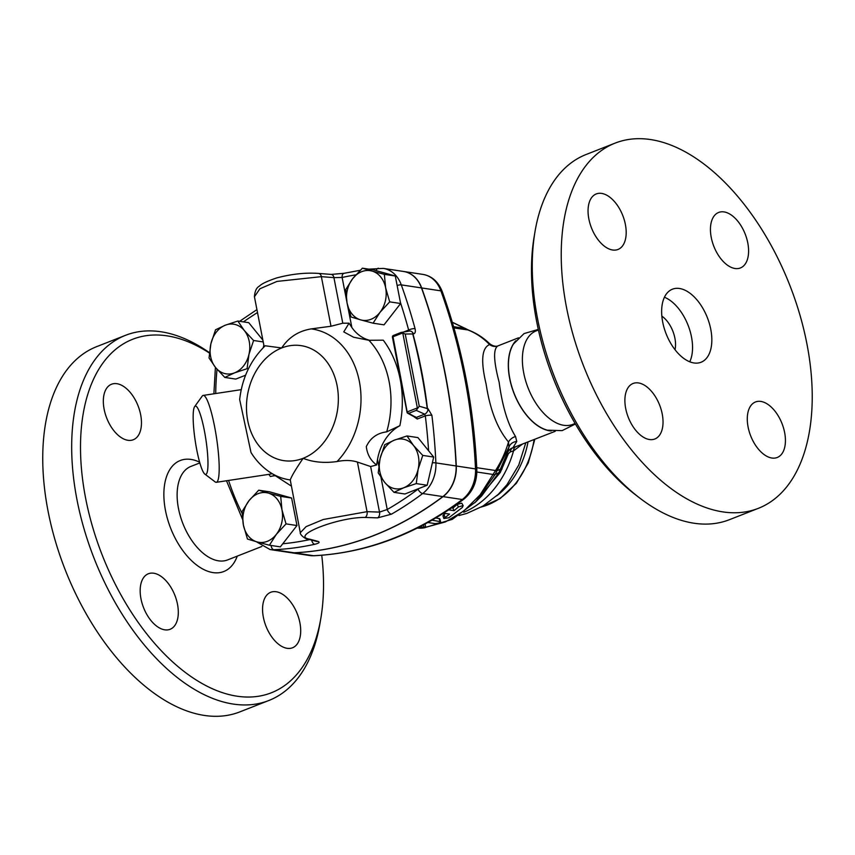 <?xml version="1.0" encoding="UTF-8"?>
<svg xmlns="http://www.w3.org/2000/svg" width="855" height="855" viewBox="0 0 855 855"><rect width="100%" height="100%" fill="white"/><g stroke="black" fill="none" stroke-linecap="round" stroke-linejoin="round"><path stroke-width="1.28" d="M664.42 297.241A39.234 22.145 -111.4 0 1 688.061 325.199A39.234 22.145 -111.4 0 1 689.761 361.783M675.023 349.695A23.534 13.285 68.6 0 0 661.845 316.126M662.7 322.089A39.234 22.145 -111.4 0 1 672.404 289.204A39.234 22.145 -111.4 0 1 707.352 317.632A39.234 22.145 -111.4 0 1 701.079 362.242A39.234 22.145 -111.4 0 1 662.7 322.089M575.415 423.995L562.13 430.631L547.296 430.172A50.114 28.279 -111.4 0 1 509.783 378.498A50.114 28.279 -111.4 0 1 513.481 344.02L524.029 333.6L538.297 329.421M538.426 329.998L536.149 330.896A50.21 28.343 68.6 0 0 523.73 372.983A50.21 28.343 68.6 0 0 572.85 424.379L575.116 423.482M771.862 458.024A29.818 16.833 -111.4 0 1 749.172 431.444A29.818 16.833 -111.4 0 1 755.467 401.978A29.818 16.833 -111.4 0 1 782.026 423.588A29.818 16.833 -111.4 0 1 777.248 457.489A29.818 16.833 -111.4 0 1 771.862 458.024M625.689 408.466A29.818 16.833 -111.4 0 1 633.063 383.478A29.818 16.833 -111.4 0 1 659.622 405.078A29.818 16.833 -111.4 0 1 654.855 438.989A29.818 16.833 -111.4 0 1 625.689 408.466M601.621 193.412A29.818 16.833 -111.4 0 1 624.3 219.992A29.818 16.833 -111.4 0 1 618.015 249.457A29.818 16.833 -111.4 0 1 591.457 227.858A29.818 16.833 -111.4 0 1 596.224 193.957A29.818 16.833 -111.4 0 1 601.621 193.412M747.794 242.97A29.818 16.833 -111.4 0 1 740.409 267.957A29.818 16.833 -111.4 0 1 713.85 246.358A29.818 16.833 -111.4 0 1 718.628 212.457A29.818 16.833 -111.4 0 1 747.794 242.97M639.647 497.984L635.404 494.724A189.874 107.174 -111.4 0 1 534.14 236.782L535.027 231.502A196.148 110.712 68.6 0 0 537.592 318.915A196.148 110.712 68.6 0 0 639.647 497.984A196.148 110.712 68.6 0 0 729.475 519.669L758.417 508.308A196.148 110.712 68.6 0 0 789.796 285.26A196.148 110.712 68.6 0 0 615.066 143.138A196.148 110.712 68.6 0 0 566.534 307.554A196.148 110.712 68.6 0 0 758.417 508.308M615.066 143.138L586.124 154.499A196.148 110.712 68.6 0 0 535.027 231.502M287.13 648.314A29.818 16.833 -111.4 0 1 264.452 621.735A29.818 16.833 -111.4 0 1 270.736 592.269A29.818 16.833 -111.4 0 1 297.294 613.869A29.818 16.833 -111.4 0 1 292.528 647.78A29.818 16.833 -111.4 0 1 287.13 648.314M140.968 598.757A29.818 16.833 -111.4 0 1 148.343 573.769A29.818 16.833 -111.4 0 1 174.901 595.369A29.818 16.833 -111.4 0 1 170.134 629.28A29.818 16.833 -111.4 0 1 140.968 598.757M116.9 383.703A29.818 16.833 -111.4 0 1 139.579 410.282A29.818 16.833 -111.4 0 1 133.294 439.748A29.818 16.833 -111.4 0 1 106.736 418.148A29.818 16.833 -111.4 0 1 111.503 384.248A29.818 16.833 -111.4 0 1 116.9 383.703M321.758 555.258A189.874 107.174 -111.4 0 1 320.86 618.208A189.874 107.174 -111.4 0 1 182.607 670.341A189.874 107.174 -111.4 0 1 81.246 429.178A189.874 107.174 -111.4 0 1 209.4 353.04M209.432 352.666A196.148 110.712 68.6 0 0 125.514 335.32A196.148 110.712 68.6 0 0 76.982 499.737A196.148 110.712 68.6 0 0 268.876 700.491A196.148 110.712 68.6 0 0 319.962 623.477L320.86 618.208M125.514 335.32L96.572 346.681A196.148 110.712 68.6 0 0 48.051 511.098A196.148 110.712 68.6 0 0 239.934 711.852L268.876 700.491M406.991 435.954L413.499 445.466A25.105 19.708 -81.4 0 0 394.476 440.111L406.991 435.954L417.924 437.6L433.699 457.051L422.755 455.405L418.127 469.288A25.105 19.708 -81.4 0 0 413.499 445.466L422.755 455.405M380.08 458.59L384.718 444.696L394.476 440.111A25.105 19.708 -81.4 0 0 380.08 458.59A25.105 19.708 -81.4 0 0 384.718 482.412L378.209 472.89L380.08 458.59M403.742 487.767L393.973 492.341L384.718 482.412A25.105 19.708 -81.4 0 0 403.742 487.767A25.105 19.708 -81.4 0 0 418.127 469.288L416.257 483.599L403.742 487.767M345.773 289.503L352.709 278.623A25.105 19.708 -81.4 0 0 347.066 303.044L345.773 289.503M360.725 319.888L351.116 317.013L347.066 303.044A25.105 19.708 -81.4 0 0 360.725 319.888A25.105 19.708 -81.4 0 0 380.015 312.321L373.079 323.19L360.725 319.888M362.392 268.171L372 271.056A25.105 19.708 -81.4 0 0 352.709 278.623L362.392 268.171L373.325 269.827L395.288 276.005L400.632 303.514L389.698 301.858L380.015 312.321A25.105 19.708 -81.4 0 0 385.658 287.9L389.698 301.858M372 271.056L384.355 274.348L385.658 287.9A25.105 19.708 -81.4 0 0 372 271.056M224.812 377.429L215.546 367.5A25.105 19.708 -81.4 0 0 234.569 372.855L224.812 377.429L235.745 379.086L245.599 375.217M248.965 354.376L247.084 368.687L234.569 372.855A25.105 19.708 -81.4 0 0 248.965 354.376A25.105 19.708 -81.4 0 0 244.338 330.554L253.593 340.493L248.965 354.376M209.037 357.978L210.918 343.678A25.105 19.708 -81.4 0 0 215.546 367.5L209.037 357.978M225.314 325.199L237.829 321.042L244.338 330.554A25.105 19.708 -81.4 0 0 225.314 325.199A25.105 19.708 -81.4 0 0 210.918 343.678L215.546 329.784L225.314 325.199M433.699 457.051L427.19 485.255L404.907 493.998L393.973 492.341M427.19 485.255L416.257 483.599M395.288 276.005L384.355 274.348M400.632 303.514L384.023 324.847L373.079 323.19M262.859 340.076L248.762 322.688L237.829 321.042M263.222 341.947L253.593 340.493M248.388 368.879L247.084 368.687M263.842 345.142L263.244 347.696M286.03 523.88L276.347 534.343A25.105 19.708 -81.4 0 0 281.979 509.922L286.03 523.88L296.963 525.536L280.344 546.869L269.411 545.212L257.056 541.91A25.105 19.708 -81.4 0 0 276.347 534.343L269.411 545.212M268.32 493.079L280.686 496.37L281.979 509.922A25.105 19.708 -81.4 0 0 268.32 493.079A25.105 19.708 -81.4 0 0 249.029 500.645L258.712 490.193L268.32 493.079M243.397 525.066L242.093 511.525L249.029 500.645A25.105 19.708 -81.4 0 0 243.397 525.066A25.105 19.708 -81.4 0 0 257.056 541.91L247.448 539.035L243.397 525.066M280.686 496.37L291.619 498.027L269.656 491.839L258.712 490.193M291.619 498.027L296.963 525.536M360.19 270.298L343.999 273.311A4.703 2.789 77.6 0 0 342.128 277.469A371.904 291.865 98.6 0 1 355.851 274.85M331.12 274.412A4.703 3.185 94.5 0 1 331.195 274.412A4.703 3.185 94.5 0 1 333.92 277.629L342.128 277.469L346.702 301.024M400.45 302.563A528.828 415.006 98.6 0 1 408.647 330.041A4.703 1.432 -15.2 0 1 415.06 328.683A533.531 418.704 -81.4 0 0 401.284 284.875A31.389 24.635 -81.4 0 0 383.254 268.395L368.815 269.143M409.096 331.067A4.703 3.901 80.7 0 1 409.182 331.056A4.703 3.901 80.7 0 1 413.489 333.952C415.209 333.439 415.733 331.676 415.06 328.683M254.437 296.771L259.888 288.776L277.031 281.413L321.362 276.657L333.92 277.629L342.78 323.201L331.003 326.247L311.273 328.886C298.523 330.971 288.659 337.33 281.68 347.964L265.21 345.773C250.633 360.062 242.125 377.996 239.667 399.552L251.007 452.509C255.741 460.129 261.619 466.424 268.673 471.404A76.245 59.839 -81.4 0 0 290.262 479.922C291.608 476.117 295.894 468.914 303.13 458.312C312.93 462.224 324.237 463.303 337.052 461.55C344.715 459.99 351.501 460.161 357.411 462.063L370.643 466.531L376.617 464.981L377.515 459.488A43.936 34.478 -81.4 0 1 399.873 425.694A95.536 74.973 -81.4 0 0 383.254 340.172L368.911 340.279L353.585 337.233L343.763 331.89L349.054 323.201L342.78 323.201M408.626 331.206L401.091 332.456L405.217 334.016L413.489 333.952M256.308 541.707L270.052 549.541A31.389 24.635 -81.4 0 0 273.878 549.733A376.617 295.552 -81.4 0 0 314.811 544.272A4.703 2.789 -102.4 0 1 311.669 540.125M314.811 544.272C319.204 543.171 320.219 542.188 317.857 541.343A4.703 4.104 104.7 0 1 316.158 541.311A4.703 4.104 104.7 0 1 316.083 541.29M317.857 541.343L309.767 539.195C289.503 536.16 338.078 517.04 365.171 517.446L377.643 517.874A4.703 3.228 -88 0 0 379.502 512.102L367.052 511.664L323.276 519.498L306.101 526.627L300.297 532.729C299.624 534.161 304.872 539.163 308.035 539.152A4.703 4.104 104.9 0 1 307.971 539.142M377.643 517.874L391.451 514.176A4.703 2.469 -119.9 0 1 387.23 509.505L379.502 512.102L370.643 466.531M391.451 514.176A376.617 295.552 -81.4 0 0 422.669 493.538A31.389 24.635 -81.4 0 0 435.89 462.908A533.531 418.704 -81.4 0 0 431.893 415.274A4.703 0.973 173.1 0 0 425.33 415.872A528.828 415.006 98.6 0 1 428.601 450.767M431.893 415.274L428.034 408.765A4.703 3.42 114.2 0 1 424.646 414.141L425.33 415.872L417.251 419.036A1.571 0.887 68.6 0 0 416.193 417.464L414.867 416.545M428.034 408.765L419.249 406.211L416.235 410.368L424.646 414.141L416.193 417.464L408.647 413.35L416.235 410.368M370.429 340.472A43.936 34.478 -81.4 0 1 351.854 327.486L349.054 323.201M274.861 475.733A43.936 34.478 -81.4 0 0 270.415 476.513L274.605 475.551M300.297 532.686L290.262 479.922M419.249 406.211L405.217 334.016M412.666 333.589C419.046 358.181 423.92 383.286 427.308 408.925M204.826 474.087L215.182 481.921A43.936 6.851 -98.6 0 0 216.326 482.305A43.936 6.851 -98.6 0 0 214.594 426.613A43.936 6.851 -98.6 0 0 203.18 395.416A43.936 6.851 -98.6 0 0 202.197 396.122L194.619 406.67A34.521 5.376 81.4 0 1 205.884 439.449A34.521 5.376 81.4 0 1 204.826 474.087A34.521 5.376 81.4 0 1 196.768 449.88A34.521 5.376 81.4 0 1 194.619 406.67M272.018 473.745L268.844 474.354A95.536 74.973 -81.4 0 0 270.415 476.513M268.673 471.404L291.224 486.014M290.347 552.608A31.389 24.635 -81.4 0 0 290.444 552.619A31.389 24.635 -81.4 0 0 294.27 552.811A376.617 295.552 -81.4 0 0 443.05 496.616A31.389 24.635 -81.4 0 0 456.281 465.996A533.531 418.704 -81.4 0 0 421.675 287.953A31.389 24.635 -81.4 0 0 403.646 271.484A31.389 24.635 -81.4 0 0 403.549 271.463M376.617 464.981C370.643 460.514 367.212 454.39 366.314 446.609C370.322 437.995 377.119 433.068 386.706 431.85L399.873 425.694M427.447 408.498C424.454 383.393 419.623 358.576 412.976 334.038M270.052 549.541L290.251 552.587A31.389 24.635 -81.4 0 0 294.077 552.79A376.617 295.552 -81.4 0 0 442.858 496.595A31.389 24.635 -81.4 0 0 456.089 465.964A533.531 418.704 -81.4 0 0 421.483 287.921A31.389 24.635 -81.4 0 0 403.453 271.452L383.254 268.395M555.216 431.294L512.915 447.774L516.751 441.501L515.565 436.552C507.763 424.101 502.291 406.007 499.149 382.271C493.538 360.874 493.143 348.744 497.941 345.89A9.416 8.721 68.9 0 1 489.584 344.576C481.76 347.878 480.606 361.088 486.142 384.216C489.979 409.588 497.439 428.847 508.522 441.992C505.444 452.402 501.116 461.914 495.526 470.517L480.125 494.831L463.912 510.927L445.402 521.935L425.662 527.268L419.516 526.958M448.725 509.858L454.101 510.67L458.462 506.919L463.164 505.604L462.309 507.507L448.8 517.767L443.841 518.515L442.933 515.683L443.991 514.4A105.133 82.508 -81.4 0 0 445.466 513.47M451.654 507.891L452.872 508.073A105.133 82.508 -81.4 0 0 457.104 504.439L461.764 503.178L463.164 505.604M425.117 524.029L425.662 527.279M435.836 517.959L439.844 518.835L440.592 521.721L432.053 520.161M452.306 322.303L467.888 329.945A9.416 5.718 -68 0 1 468.679 330.158A9.416 5.718 -68 0 1 468.85 330.233M417.219 528.123L421.12 528.187C425.737 527.792 426.645 527.364 423.834 526.915L423.61 524.831M443.841 518.515L449.591 514.09L443.595 513.182M452.872 508.073L454.101 510.67M427.874 522.512L435.035 523.602C439.16 523.271 440.795 522.523 439.94 521.358L439.171 518.461M515.715 446.802A6.274 4.328 -112.4 0 0 513.545 450.874L522.234 444.247M515.779 340.803A50.21 28.343 68.6 0 0 514.058 393.514A50.21 28.343 68.6 0 0 551.176 430.973M469.106 330.329A9.416 6.006 111.3 0 0 469.01 330.287C476.598 333.279 483.481 337.757 489.648 343.699C495.259 347.889 498.615 345.591 497.909 345.901L518.515 337.81M515.565 436.552A9.416 7.268 133.2 0 0 508.522 441.992L508.928 447.186L507.036 453.631C508.479 450.35 510.435 448.394 512.915 447.774A6.274 4.521 -105.6 0 0 510.328 451.9L513.545 450.874A91.015 71.425 -81.4 0 1 463.741 512.273M475.679 501.928L481.718 495.857L498.903 472.612L507.036 453.631A6.274 0.673 -162 0 1 508.404 453.652L510.328 451.9M474.867 502.729L500.282 472.473L508.404 453.652M475.669 501.928L495.12 474.514L508.928 447.186A9.416 8.721 -161 0 1 516.751 441.501M488.761 343.432L489.584 344.576C483.214 337.992 476.096 333.161 468.219 330.073A9.416 6.006 111.3 0 1 469.01 330.287L466.028 328.822A9.416 5.429 121.5 0 0 464.767 328.373L453.588 326.685M476.748 467.685L495.526 470.517A9.416 3.302 33 0 0 497.749 470.058M500.282 472.473A6.274 1.603 -151.9 0 0 498.903 472.612L495.12 474.514A9.416 2.266 -153.1 0 1 493.057 474.696M502.12 468.925A6.274 1.336 -153.3 0 0 500.774 468.989L497.396 470.581A9.416 2.95 -146.4 0 1 495.28 470.881M464.596 328.267A9.416 5.536 -58.5 0 1 465.879 328.726A9.416 5.536 -58.5 0 1 465.89 328.726A9.416 5.536 -58.5 0 1 465.954 328.769M467.888 329.945L453.941 327.914M199.621 462.17A59.626 33.655 68.6 0 0 165.475 510.488A59.626 33.655 68.6 0 0 200.091 567.442A59.626 33.655 68.6 0 0 237.263 556.124M261.833 546.473L227.601 559.918A50.21 28.343 -111.4 0 1 178.481 508.522A50.21 28.343 -111.4 0 1 190.9 466.424L199.835 462.918M376.2 270.629A4.703 2.875 -94.3 0 1 378.476 268.224M397.148 285.559A4.703 1.657 -19.8 0 1 401.284 284.875L421.483 287.921M318.552 273.429A4.703 3.185 94.4 0 1 318.637 273.429A4.703 3.185 94.4 0 1 321.362 276.657L331.003 326.247M403.795 331.943L408.647 330.041L408.53 331.238M243.429 321.886A371.904 291.865 98.6 0 1 257.505 312.545M242.136 513.417A230.679 181.025 98.6 0 1 228.584 480.446M215.717 393.524A230.679 181.025 98.6 0 1 217.02 369.253M294.077 552.79L273.878 549.733A4.703 2.886 -92.7 0 1 271.153 545.479M309.734 539.612A371.904 291.865 98.6 0 1 282.749 543.78M309.767 539.195A4.703 4.104 104.9 0 1 308.035 539.152L316.2 541.311M365.171 517.446A4.703 3.228 -87.9 0 0 367.052 511.664L357.411 462.063M442.858 496.595L422.669 493.538A4.703 2.276 -126.9 0 1 418.052 489.124A371.904 291.865 98.6 0 1 387.23 509.505L380.988 477.379M456.089 465.964L435.89 462.908A4.703 0.716 177.3 0 0 432.374 462.79M418.779 488.547A26.676 20.937 98.6 0 1 418.052 489.124M401.091 332.456L393.503 335.438A1.571 0.887 68.6 0 0 393.407 335.459A1.571 0.887 68.6 0 0 393.011 336.774L402.769 332.948L417.347 407.942L407.589 411.768A1.571 0.887 68.6 0 0 408.647 413.35A1.571 1.208 -61.4 0 1 407.258 412.367L393.011 336.774L392.434 337.223L407.012 412.217A1.571 1.571 0 0 0 407.803 413.286L415.37 417.422M351.854 327.486L347.493 305.075M378.776 466.018L377.515 459.488M414.29 416.994L417.251 419.036M368.911 340.279A86.483 67.876 98.6 0 1 386.706 431.85M337.052 461.55A76.245 59.839 -81.4 0 0 359.357 381.405A76.245 59.839 -81.4 0 0 311.273 328.886M281.68 347.964A58.14 45.625 98.6 0 1 337.084 385.605A58.14 45.625 98.6 0 1 303.13 458.312A58.14 45.625 98.6 0 1 247.736 420.681A58.14 45.625 98.6 0 1 281.68 347.964M476.866 472.013L493.175 474.482A9.416 2.148 27.2 0 0 495.195 474.354M457.104 504.439L458.462 506.919M443.991 514.4L444.953 517.19M496.776 495.761A78.457 61.571 -81.4 0 0 528.005 441.982M534.086 439.588A78.457 61.571 98.6 0 1 481.493 506.93M294.27 552.811L313.496 555.718A6.274 3.848 87.3 0 0 313.967 555.75C366.998 552.939 416.93 534.097 463.752 499.235A6.274 3.035 -126.9 0 1 462.288 499.523A376.617 295.552 98.6 0 1 313.496 555.718A31.389 24.635 98.6 0 1 309.681 555.526L313.967 555.75M403.646 271.484L422.872 274.391C431.839 275.951 438.305 281.701 442.27 291.651C462.299 347.6 473.82 406.862 476.834 469.416A6.274 0.962 177.3 0 0 475.508 468.903A31.389 24.635 98.6 0 1 462.288 499.523L443.05 496.616M442.27 291.651A6.274 2.202 160.2 0 0 440.902 290.86A533.531 418.704 98.6 0 1 475.508 468.903L456.281 465.996M422.872 274.391A31.389 24.635 98.6 0 1 440.902 290.86L421.675 287.953M466.114 328.876A9.416 5.429 121.5 0 0 466.028 328.812L452.284 322.217M344.009 273.311L331.195 274.412L318.637 273.44C305.609 272.467 291.587 273.985 276.56 277.971C267.123 281.188 261.427 283.903 259.46 286.104C256.543 287.547 254.865 291.074 254.416 296.685L264.163 346.777M239.635 321.309L256.928 309.596M242.531 519.295L226.489 480.767M213.889 393.792L215.407 367.319M401.241 332.392L393.407 335.459A1.571 1.571 0 0 0 392.434 337.223M216.326 482.305L269.218 474.301M203.18 395.416L241.238 389.656M458.964 515.533L466.809 513.428L482.979 506.064L498.251 494.382L506.94 484.732L518.782 464.992L525.782 442.858M534.813 439.31L528.294 462.886L516.356 483.299L500.143 498.551L481.183 507.101M476.834 469.416C477.069 481.942 472.708 491.882 463.752 499.235M290.444 552.619L309.681 555.526M425.619 527.385L452.274 519.348L475.84 501.757"/></g></svg>
